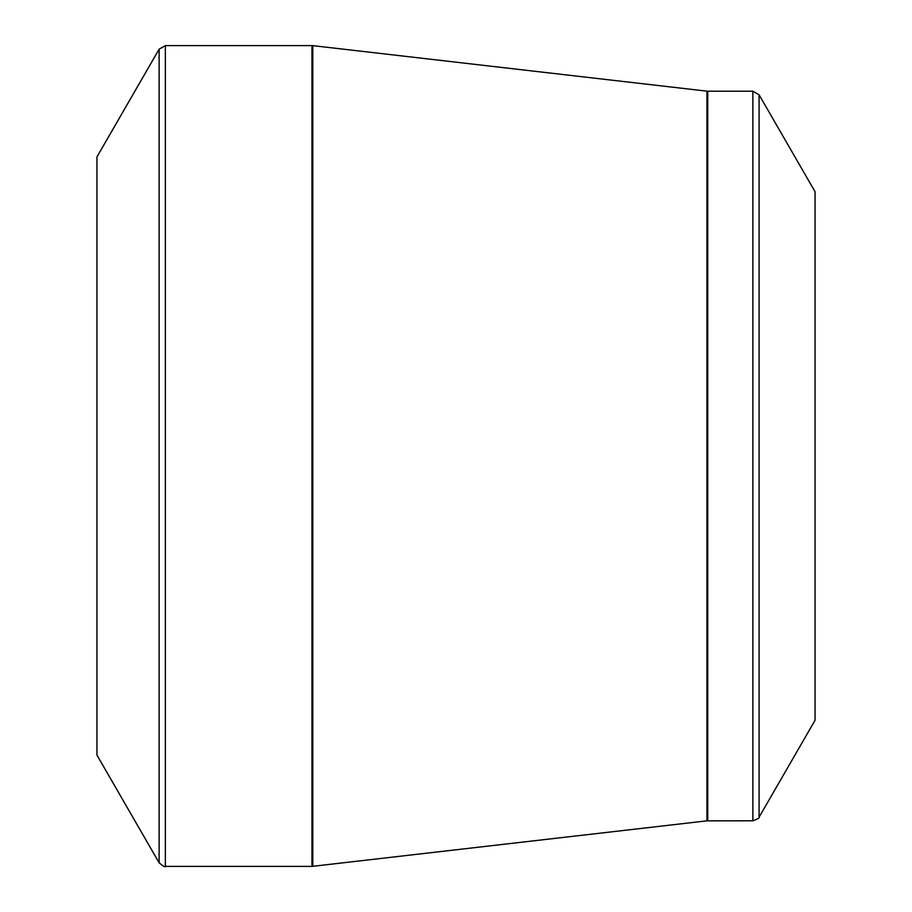 <?xml version="1.0" encoding="UTF-8"?>
<svg xmlns="http://www.w3.org/2000/svg" width="912" height="912" viewBox="0 0 912 912"><rect width="100%" height="100%" fill="white"/><g stroke="black" fill="none" stroke-linecap="round" stroke-linejoin="round"><path stroke-width="1.37" d="M159.133 862.809L96.946 755.09L96.946 156.91L159.133 49.191L165.357 45.6L165.357 866.4C165.197 867.358 163.123 866.161 159.133 862.809L159.133 49.191M752.867 820.8L752.867 91.2L759.08 94.791L815.054 191.737L815.054 720.263L759.08 817.209C759.856 817.79 757.781 818.987 752.867 820.8L706.925 820.846L311.961 866.4L311.961 45.6L165.357 45.6M311.961 45.6L312.793 45.646L312.793 866.354M706.925 820.846L706.925 91.154L312.793 45.646M752.867 91.2L707.746 91.2L707.746 820.8M759.08 94.791L759.08 817.209M311.961 866.4L165.357 866.4M707.746 91.2L706.925 91.154"/></g></svg>
